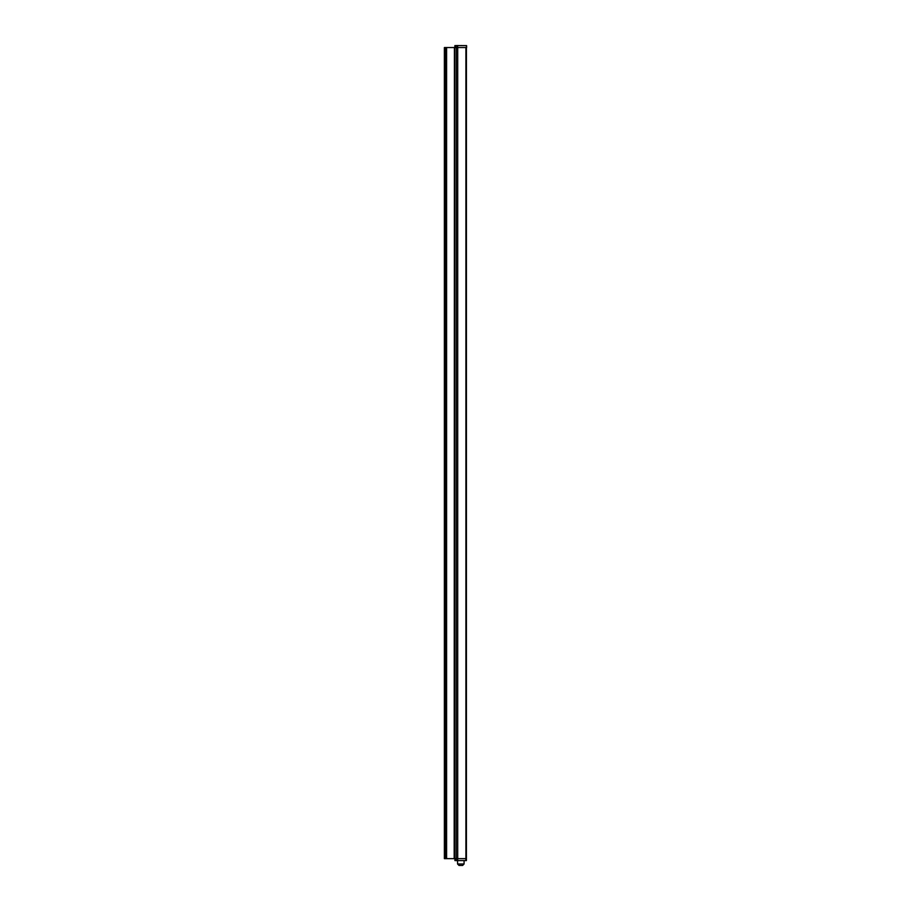 <?xml version="1.0" encoding="UTF-8"?>
<svg xmlns="http://www.w3.org/2000/svg" width="911" height="911" viewBox="0 0 911 911"><rect width="100%" height="100%" fill="white"/><g stroke="black" fill="none" stroke-linecap="round" stroke-linejoin="round"><path stroke-width="1.37" d="M445.718 47.543L445.718 858.64L444.374 858.64L444.374 47.543L446.595 47.543L446.595 858.64L454.418 858.64M466.421 45.596L466.409 860.588L454.942 860.588L454.942 858.64L454.931 860.588M465.874 860.588L465.874 858.64L454.179 858.64L454.418 47.543M465.885 47.543L446.595 47.543M445.718 858.64L446.595 858.64M462.503 865.45L459.133 865.45M465.874 858.64L466.409 860.588M464.075 860.588L464.075 863.992L457.561 863.992L457.561 860.588L456.616 860.633M465.874 45.596L454.874 45.596L454.851 47.543L454.874 45.596M456.673 45.55L459.178 45.596M461.672 45.55L460.488 45.596M454.669 47.543L454.669 858.64M456.263 47.543L456.229 860.588M457.709 47.543L457.709 858.64M465.897 47.543L465.897 858.64M445.228 47.543L445.228 858.64M446.105 47.543L446.105 858.64M455.284 858.64L455.284 860.588M457.686 858.64L457.686 860.588M455.215 47.543L455.215 45.596M456.16 45.596L456.16 47.543M457.629 47.543L457.618 45.596M464.075 863.992L462.617 865.45M457.561 863.992L459.019 865.45M466.603 45.596L466.626 47.543"/></g></svg>
